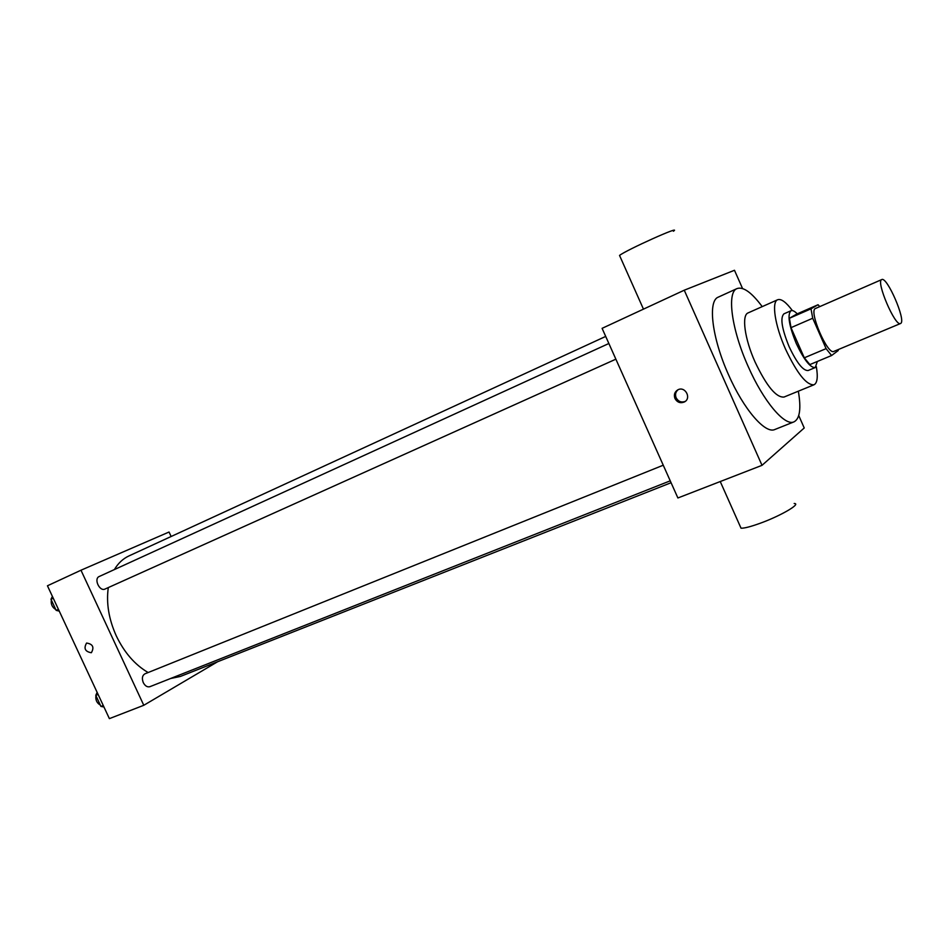 <?xml version="1.0" encoding="UTF-8"?>
<svg xmlns="http://www.w3.org/2000/svg" width="949" height="949" viewBox="0 0 949 949"><rect width="100%" height="100%" fill="white"/><g stroke="black" fill="none" stroke-linecap="round" stroke-linejoin="round"><path stroke-width="1.42" d="M900.791 323.36L900.542 323.514C895.275 327.132 875.512 280.868 881.763 279.575C886.959 276.171 906.141 320.311 900.791 323.36M900.542 323.514L833.851 351.415C827.552 355.424 808.251 310.24 815.511 308.472L881.763 279.575M818.062 304.736L811.015 308.828L812.712 318.247L790.991 327.654L789.426 318.259L796.816 314.024L818.062 304.736L819.77 306.61M812.712 318.247L826.093 348.639L831.585 355.519L838.228 350.549L838.145 349.612M790.991 327.654L804.301 357.809L826.093 348.639M804.301 357.809L809.865 364.582L831.585 355.519M797.243 313.834C794.61 311.153 792.534 310.121 790.991 310.738C787.184 314.558 788.951 325.507 796.318 343.597C804.028 359.92 810.339 367.904 815.262 367.56L817.362 361.45M815.262 367.56L808.145 370.513C803.162 370.893 796.816 362.945 789.117 346.67C781.774 328.627 780.054 317.678 783.933 313.834L790.991 310.738M789.426 318.259L811.015 308.828M792.379 310.596C786.104 302.162 781.205 298.544 777.682 299.742C771.371 301.806 774.953 325.543 785.487 349.018C797.065 373.455 806.567 385.365 814.005 384.772C817.314 383.064 818.085 377.014 816.33 366.658M777.682 299.742L748.12 312.897C741.454 315.139 744.609 338.781 755.06 361.984C766.578 386.124 776.246 397.809 784.064 397.038L814.005 384.772M762.213 306.622C751.679 292.482 743.292 286.456 737.065 288.567C726.626 292.055 731.454 329.362 748.12 366.361C763.376 401.273 784.811 426.516 794.005 421.854C799.841 418.806 801.288 408.58 798.346 391.19M794.005 421.854L774.87 429.494C765.333 434.274 743.672 409.363 728.512 374.713C711.94 337.986 707.539 300.774 718.322 297.108L737.065 288.567M742.545 288.52L734.479 270.275L684.253 290.204L762.011 465.33L804.23 427.975L798.738 415.543M674.964 398.521C673.66 394.772 674.62 391.878 677.847 389.837C685.178 385.733 691.892 398.438 684.265 402.02C680.291 403.527 677.195 402.364 674.964 398.521M684.253 290.204L602.093 328.342L677.894 497.976L762.011 465.33M678.096 389.719C675.581 391.878 674.929 394.582 676.139 397.821C678.286 401.569 681.323 402.767 685.237 401.403M794.171 503.492C801.739 503.551 780.778 515.829 760.161 523.267C750.671 526.695 744.301 528.344 741.027 528.19L740.184 526.292M619.875 256.183L619.543 255.435C626.091 250.085 683.197 224.439 673.41 231.236M148.127 672.533C134.924 664.798 124.319 652.592 116.3 635.913C108.803 619.27 106.134 603.149 108.293 587.585M114.39 569.566C118.15 563.231 122.99 558.7 128.898 555.948L605.699 336.421M671.073 482.721L180.381 676.447L170.547 678.511M615.865 359.173L105.042 589.044C99.609 591.868 93.512 578.736 99.218 576.506L608.867 343.502M150.333 686.471L149.906 686.685C147.32 687.361 145.102 685.997 143.275 682.604C141.709 678.369 142.255 675.451 144.924 673.826L663.244 465.212M171.128 536.505L169.052 532.021L80.973 570.219L143.785 705.285L217.665 661.714M143.785 705.285L109.384 718.63L47.45 585.782L80.973 570.219M91.246 652.734C85.078 651.595 83.524 648.369 86.584 643.054C92.812 644.015 94.414 647.218 91.389 652.663L91.246 652.734C85.078 651.595 83.536 648.369 86.584 643.054C92.812 644.015 94.414 647.218 91.401 652.663L91.246 652.734M97.13 692.355L95.79 695.368L100.938 706.424L103.963 706.993M95.79 695.368L98.103 694.443M100.938 706.424L103.263 705.498M100.297 705.048C96.834 703.055 95.375 699.923 95.932 695.676M52.409 596.411L50.973 599.246L56.157 610.361L59.265 611.132M50.973 599.246L53.251 598.214M56.157 610.361L58.435 609.341M55.754 609.519C52.195 607.324 50.724 604.193 51.365 600.088M684.265 402.02L685.071 401.522M741.027 528.19L720.244 481.534M619.543 255.435L643.458 309.137M149.906 686.685L670.231 480.835"/></g></svg>
